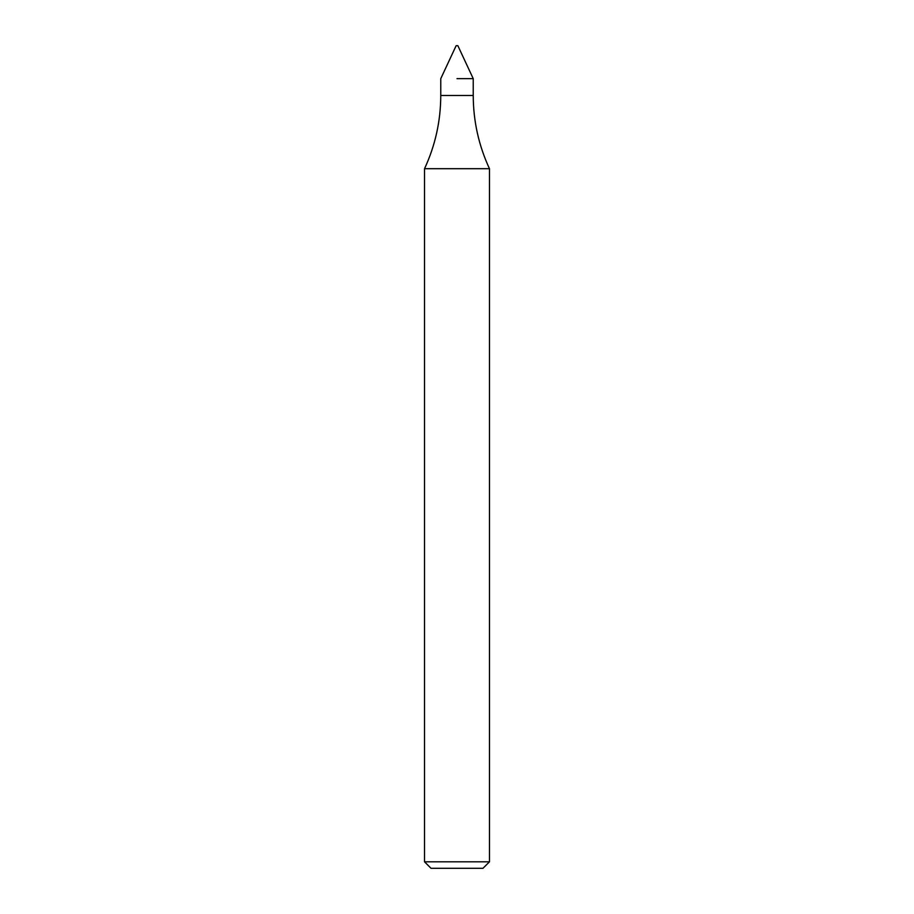 <?xml version="1.0" encoding="UTF-8"?>
<svg xmlns="http://www.w3.org/2000/svg" width="914" height="914" viewBox="0 0 914 914"><rect width="100%" height="100%" fill="white"/><g stroke="black" fill="none" stroke-linecap="round" stroke-linejoin="round"><path stroke-width="1.37" d="M457 78.661L473.235 78.661L457 78.661M424.53 861.811L489.47 861.811L482.98 868.3L431.02 868.3L424.53 861.811L424.53 168.702L489.47 168.702C478.719 145.486 473.303 121.082 473.235 95.49L473.235 78.661L457.868 45.7L456.132 45.7L440.765 78.661L440.765 95.49L473.235 95.49M424.53 168.702C435.281 145.486 440.697 121.082 440.765 95.49M489.47 861.811L489.47 168.702"/></g></svg>
